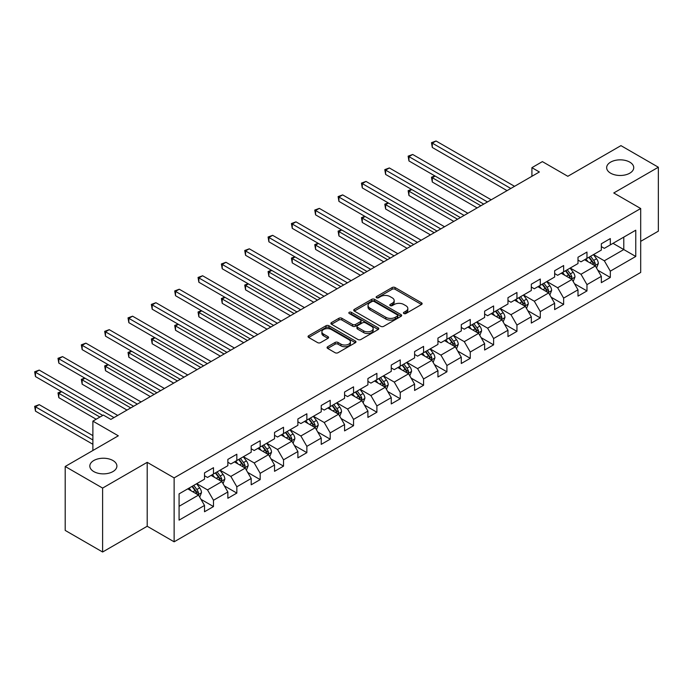 <?xml version="1.0" encoding="UTF-8"?>
<svg xmlns="http://www.w3.org/2000/svg" width="693" height="693" viewBox="0 0 693 693"><rect width="100%" height="100%" fill="white"/><g stroke="black" fill="none" stroke-linecap="round" stroke-linejoin="round"><path stroke-width="1.04" d="M403.863 313.513A1.455 0.84 0 0 0 405.925 313.513L421.526 304.504A2.079 1.195 0 0 0 422.132 303.655A2.079 1.195 0 0 0 421.526 302.806L395.088 287.543A2.079 1.195 0 0 0 392.151 287.543L376.55 296.552A1.455 0.84 0 0 0 376.126 297.141A1.455 0.84 0 0 0 376.55 297.739A1.455 0.84 0 0 0 378.603 297.739L380.622 296.569A6.644 3.837 0 0 1 390.02 296.569L392.229 297.843A6.644 3.837 0 0 1 394.17 300.554A6.644 3.837 0 0 1 392.229 303.274L390.211 304.435A1.455 0.84 0 0 0 389.778 305.033A1.455 0.84 0 0 0 390.211 305.622A1.455 0.84 0 0 0 392.264 305.622L394.282 304.461A6.644 3.837 0 0 1 403.681 304.461L405.89 305.734A6.644 3.837 0 0 1 407.83 308.446A6.644 3.837 0 0 1 405.89 311.157L403.863 312.326A1.455 0.84 0 0 0 403.439 312.915A1.455 0.84 0 0 0 403.863 313.513L403.863 312.326M112.942 460.524A13.539 7.822 0 0 0 98.181 458.827A13.539 7.822 0 0 0 89.821 466.051A13.539 7.822 0 0 0 93.789 471.578A13.539 7.822 0 0 0 108.541 473.276A13.539 7.822 0 0 0 116.9 466.051A13.539 7.822 0 0 0 112.942 460.524M629.772 162.127A13.539 7.822 0 0 0 615.012 160.438A13.539 7.822 0 0 0 606.652 167.663A13.539 7.822 0 0 0 610.62 173.189A13.539 7.822 0 0 0 625.381 174.887A13.539 7.822 0 0 0 633.74 167.663A13.539 7.822 0 0 0 629.772 162.127M327.676 346.734A2.079 1.195 0 0 0 327.07 347.574A2.079 1.195 0 0 0 327.676 348.423L335.091 352.711A2.079 1.195 0 0 0 338.028 352.711L355.362 342.706A2.079 1.195 0 0 0 355.968 341.857A2.079 1.195 0 0 0 355.362 341.008L328.924 325.745A2.079 1.195 0 0 0 325.987 325.745L308.654 335.75A2.079 1.195 0 0 0 308.047 336.599A2.079 1.195 0 0 0 308.654 337.448L317.611 342.619A2.079 1.195 0 0 0 320.556 342.619L327.971 338.331A2.079 1.195 0 0 0 328.577 337.491A2.079 1.195 0 0 0 327.971 336.642L323.527 334.078A5.553 3.205 0 0 1 321.899 331.808A5.553 3.205 0 0 1 325.329 328.846A5.553 3.205 0 0 1 331.384 329.539L348.787 339.587A5.553 3.205 0 0 1 350.415 341.857A5.553 3.205 0 0 1 346.985 344.819A5.553 3.205 0 0 1 340.93 344.126L338.028 342.446A2.079 1.195 0 0 0 335.091 342.446L327.676 346.734L327.676 348.423M640.696 241.355L658.35 231.159L658.35 167.23L620.945 145.634L567.818 176.299L542.385 161.616L531.912 167.663L539.388 171.977L110.845 419.404L103.361 415.081L92.888 421.127L92.888 450.502M102.616 488.08L102.616 552.009L147.202 526.264L147.202 462.335L102.616 488.08L65.203 466.484L118.321 435.81L92.888 421.127M147.202 462.335L174.134 477.884L640.696 208.524L640.696 272.453L174.134 541.813L174.134 477.884M658.35 167.23L613.755 192.975L640.696 208.524M380.769 326.334A2.079 1.195 0 0 0 383.705 326.334L401.039 316.329A2.079 1.195 0 0 0 401.645 315.48A2.079 1.195 0 0 0 401.039 314.631L374.601 299.367A2.079 1.195 0 0 0 371.665 299.367L354.331 309.373A2.079 1.195 0 0 0 353.725 310.221A2.079 1.195 0 0 0 354.331 311.07L380.769 326.334M349.844 313.825A1.455 0.84 0 0 1 351.325 314.033L351.325 312.3L378.196 327.824A2.079 1.195 0 0 1 378.811 328.664A2.079 1.195 0 0 1 378.196 329.513L360.871 339.518A2.079 1.195 0 0 1 357.934 339.518L331.497 324.255L331.497 322.566A2.079 1.195 0 0 0 330.882 323.414A2.079 1.195 0 0 0 331.497 324.255M331.497 322.566L338.912 318.278A2.079 1.195 0 0 1 341.848 318.278L352.572 324.471A2.079 1.195 0 0 0 355.509 324.471L360.429 321.63A2.079 1.195 0 0 0 361.036 320.781A2.079 1.195 0 0 0 360.429 319.932L349.263 313.487A1.455 0.84 0 0 1 348.839 312.898A1.455 0.84 0 0 1 349.74 312.119A1.455 0.84 0 0 1 351.325 312.3M102.616 552.009L65.203 530.414L65.203 466.484M200.996 499.35L213.487 506.566L213.487 500.259L227.858 491.969L227.858 498.276L236.833 493.087L236.833 486.781L251.195 478.491L251.195 484.797L260.178 479.617L260.178 473.31L274.541 465.012L274.541 471.318L283.524 466.138L283.524 459.831L297.886 451.533L297.886 457.848L306.86 452.659L306.86 446.353L321.223 438.063L321.223 444.369L330.206 439.18L330.206 432.874L344.568 424.584L344.568 430.89L353.551 425.71L353.551 419.404L367.914 411.105L367.914 417.411L376.888 412.231L376.888 405.925L391.259 397.626L391.259 403.932L400.233 398.752L400.233 392.446L414.596 384.156L414.596 390.462L423.579 385.273L423.579 378.967L437.941 370.677L437.941 376.983L446.916 371.803L446.916 365.497L461.287 357.198L461.287 363.504L470.261 358.324L470.261 352.018L484.624 343.719L484.624 350.026L493.607 344.845L493.607 338.539L507.969 330.249L507.969 336.555L516.943 331.367L516.943 325.06L531.314 316.77L531.314 323.077L540.289 317.896L540.289 311.581L554.651 303.291L554.651 309.598L563.634 304.418L563.634 298.111L577.997 289.813L577.997 296.119L586.971 290.939L586.971 284.632L601.342 276.342L601.342 282.649L610.316 277.46L610.316 271.154L635.758 256.471L635.758 230.206L623.787 237.119L623.787 249.558L635.758 256.471M213.487 506.566L204.513 511.755L204.513 505.448L179.08 520.131L179.08 493.866L204.513 479.184L204.513 472.877L213.487 467.688L213.487 473.995L227.858 465.705L227.858 459.398L236.833 454.218L236.833 460.524L251.195 452.226L251.195 445.92L260.178 440.739L260.178 447.046L274.541 438.747L274.541 432.441L283.524 427.26L283.524 433.567L297.886 425.277L297.886 418.97L306.86 413.782L306.86 420.088L321.223 411.798L321.223 405.492L330.206 400.311L330.206 406.618L344.568 398.319L344.568 392.013L353.551 386.833L353.551 393.139L367.914 384.84L367.914 378.534L376.888 373.354L376.888 379.66L391.259 371.37L391.259 365.064L400.233 359.875L400.233 366.181L414.596 357.891L414.596 351.585L423.579 346.396L423.579 352.711L437.941 344.412L437.941 338.106L446.916 332.926L446.916 339.232L461.287 330.933L461.287 324.627L470.261 319.447L470.261 325.753L484.624 317.463L484.624 311.157L493.607 305.968L493.607 312.274L507.969 303.984L507.969 297.678L516.943 292.489L516.943 298.796L531.314 290.506L531.314 284.199L540.289 279.019L540.289 285.325L554.651 277.027L554.651 270.72L563.634 265.54L563.634 271.847L577.997 263.557L577.997 257.25L586.971 252.061L586.971 258.368L601.342 250.078L601.342 243.771L610.316 238.583L610.316 244.889L635.758 230.206M211.096 475.381L221.873 481.6L207.51 489.89L196.734 483.671M204.513 475.727L207.51 477.451L213.487 473.995M207.51 489.89L213.487 500.259M221.873 481.6L227.858 491.969M234.442 461.902L245.209 468.121L230.847 476.42L220.071 470.2M227.858 462.248L230.847 463.981L236.833 460.524M230.847 476.42L236.833 486.781M245.209 468.121L251.195 478.491M257.779 448.423L268.555 454.651L254.192 462.941L243.416 456.722M251.195 448.769L254.192 450.502L260.178 447.046M254.192 462.941L260.178 473.31M268.555 454.651L274.541 465.012M281.124 434.953L291.9 441.172L277.538 449.462L266.762 443.243M274.541 435.299L277.538 437.023L283.524 433.567M277.538 449.462L283.524 459.831M291.9 441.172L297.886 451.533M304.47 421.474L315.246 427.694L300.875 435.984L290.107 429.764M297.886 421.82L300.875 423.544L306.86 420.088M300.875 435.984L306.86 446.353M315.246 427.694L321.223 438.063M327.806 407.995L338.582 414.215L324.22 422.513L313.444 416.294M321.223 408.342L324.22 410.065L330.206 406.618M324.22 422.513L330.206 432.874M338.582 414.215L344.568 424.584M351.152 394.516L361.928 400.736L347.565 409.035L336.789 402.815M344.568 394.863L347.565 396.595L353.551 393.139M347.565 409.035L353.551 419.404M361.928 400.736L367.914 411.105M374.497 381.046L385.273 387.266L370.902 395.556L360.135 389.336M367.914 381.393L370.902 383.116L376.888 379.66M370.902 395.556L376.888 405.925M385.273 387.266L391.259 397.626M397.843 367.567L408.61 373.787L394.248 382.077L383.472 375.857M391.259 367.914L394.248 369.638L400.233 366.181M394.248 382.077L400.233 392.446M408.61 373.787L414.596 384.156M421.179 354.088L431.956 360.308L417.593 368.607L406.817 362.378M414.596 354.435L417.593 356.159L423.579 352.711M417.593 368.607L423.579 378.967M431.956 360.308L437.941 370.677M444.525 340.609L455.301 346.829L440.93 355.128L430.162 348.908M437.941 340.956L440.93 342.689L446.916 339.232M440.93 355.128L446.916 365.497M455.301 346.829L461.287 357.198M467.87 327.139L478.638 333.359L464.275 341.649L453.499 335.429M461.287 327.477L464.275 329.21L470.261 325.753M464.275 341.649L470.261 352.018M478.638 333.359L484.624 343.719M491.207 313.66L501.983 319.88L487.621 328.17L476.845 321.95M484.624 314.007L487.621 315.731L493.607 312.274M487.621 328.17L493.607 338.539M501.983 319.88L507.969 330.249M514.553 300.182L525.329 306.401L510.958 314.691L500.19 308.472M507.969 300.528L510.958 302.252L516.943 298.796M510.958 314.691L516.943 325.06M525.329 306.401L531.314 316.77M537.898 286.703L548.665 292.922L534.303 301.221L523.527 295.001M531.314 287.049L534.303 288.782L540.289 285.325M534.303 301.221L540.289 311.581M548.665 292.922L554.651 303.291M561.235 273.233L572.011 279.452L557.648 287.742L546.872 281.523M554.651 273.57L557.648 275.303L563.634 271.847M557.648 287.742L563.634 298.111M572.011 279.452L577.997 289.813M584.58 259.754L595.356 265.973L580.994 274.263L570.218 268.044M577.997 260.1L580.994 261.824L586.971 258.368M580.994 274.263L586.971 284.632M595.356 265.973L601.342 276.342M613.01 243.338L623.787 249.558L604.331 260.785L593.554 254.565M601.342 246.621L604.331 248.345L610.316 244.889M604.331 260.785L610.316 271.154M147.202 526.264L174.134 541.813M531.912 167.663L531.912 176.299M179.08 506.306L198.527 495.079L187.751 488.86M198.527 495.079L204.513 505.448M597.825 270.244L610.316 277.46M574.48 283.723L586.971 290.939M551.134 297.202L563.634 304.418M527.797 310.681L540.289 317.896M504.452 324.159L516.943 331.367M481.107 337.63L493.607 344.845M457.77 351.108L470.261 358.324M434.424 364.587L446.916 371.803M411.079 378.066L423.579 385.273M387.742 391.536L400.233 398.752M364.397 405.015L376.888 412.231M341.051 418.494L353.551 425.71M317.715 431.973L330.206 439.18M294.369 445.443L306.86 452.659M271.024 458.922L283.524 466.138M247.687 472.401L260.178 479.617M224.341 485.88L236.833 493.087M404.443 313.712L405.89 312.889A6.644 3.837 0 0 0 407.83 310.169L407.83 308.446M394.17 300.554L394.17 302.287A6.644 3.837 0 0 1 392.229 304.998L390.791 305.83M421.5 304.513L395.088 289.267A2.079 1.195 0 0 0 392.151 289.267L377.131 297.947M401.013 316.346L374.601 301.1A2.079 1.195 0 0 0 371.665 301.1L354.357 311.088L354.331 309.373M397.366 316.077A1.455 0.84 0 0 0 397.791 315.48A1.455 0.84 0 0 0 397.366 314.891L374.159 301.49A1.455 0.84 0 0 0 372.106 301.49L369.975 302.72A6.644 3.837 0 0 0 368.026 305.431A6.644 3.837 0 0 0 369.975 308.151L385.836 317.307A6.644 3.837 0 0 0 395.235 317.307L397.366 316.077L397.366 317.801A1.455 0.84 0 0 0 397.791 317.212L397.791 315.48M368.026 305.431L368.026 307.164A6.644 3.837 0 0 0 369.975 309.875L369.975 308.151M397.366 317.801L395.235 319.031A6.644 3.837 0 0 1 385.836 319.031L369.975 309.875M331.523 324.272L338.912 320.01L338.912 318.278M361.036 320.781L361.036 322.514A2.079 1.195 0 0 1 360.429 323.354L355.509 326.195A2.079 1.195 0 0 1 352.572 326.195L341.848 320.01A2.079 1.195 0 0 0 338.912 320.01M351.325 314.033L378.17 329.53M363.695 330.89A5.553 3.205 0 0 0 369.75 331.592A5.553 3.205 0 0 0 373.18 328.629A5.553 3.205 0 0 0 371.552 326.36L365.419 322.817A2.079 1.195 0 0 0 362.482 322.817L357.562 325.658A2.079 1.195 0 0 0 356.956 326.507A2.079 1.195 0 0 0 357.562 327.356L363.695 330.89L363.695 332.623A5.553 3.205 0 0 0 369.75 333.316A5.553 3.205 0 0 0 373.18 330.353L373.18 328.629M356.956 326.507L356.956 328.231A2.079 1.195 0 0 0 357.562 329.08L357.562 327.356M363.695 332.623L357.562 329.08M350.415 341.857L350.415 343.581A5.553 3.205 0 0 1 346.985 346.543A5.553 3.205 0 0 1 340.93 345.85L338.028 344.178A2.079 1.195 0 0 0 335.091 344.178L327.702 348.44M321.899 331.808L321.899 333.532A5.553 3.205 0 0 0 323.527 335.802L323.527 334.078M327.945 338.349L323.527 335.802M355.336 342.714L328.924 327.468A2.079 1.195 0 0 0 325.987 327.468L308.68 337.456M596.534 268.018L598.319 263.539A5.605 3.24 -120 0 0 596.526 258.758L593.442 254.634M588.054 261.755L585.957 258.957M435.143 176.065L432.302 177.711L432.302 182.025L477.148 207.917M594.49 265.471L595.287 263.773A5.605 3.24 -120 0 0 593.684 260.403L590.592 256.28M589.189 257.086L592.619 261.659A2.859 1.646 60 0 1 593.139 262.534L595.287 263.773M588.799 257.32L591.891 261.434A5.605 3.24 60 0 1 593.494 264.813M432.302 182.025L431.479 177.235L480.881 205.76M431.479 177.235L434.814 175.875M510.81 188.479L432.302 143.148L436.044 140.991L514.553 186.322M507.068 190.636L432.302 147.47L432.302 143.148L431.479 142.68L436.044 140.991M432.302 147.47L431.479 142.68M573.198 281.497L574.973 277.009A5.605 3.24 -120 0 0 573.18 272.236L570.096 268.113M564.708 275.234L562.612 272.436M411.798 189.544L408.957 191.181L408.957 195.504L453.802 221.396M571.145 278.95L571.95 277.252A5.605 3.24 -120 0 0 570.339 273.882L567.255 269.759M565.852 270.565L569.274 275.138A2.859 1.646 60 0 1 569.793 276.005L571.95 277.252M565.453 270.79L568.546 274.913A5.605 3.24 60 0 1 570.148 278.291M408.957 195.504L408.134 190.705L457.545 219.231M408.134 190.705L411.469 189.354M549.852 294.975L551.628 290.488A5.605 3.24 -120 0 0 549.844 285.715L546.751 281.592M541.372 288.712L539.275 285.914M388.461 203.023L385.611 204.66L385.611 208.983L430.457 234.875M547.799 292.42L548.605 290.731A5.605 3.24 -120 0 0 547.002 287.352L543.91 283.229M542.506 284.043L545.928 288.617A2.859 1.646 60 0 1 546.448 289.483L548.605 290.731M542.117 284.269L545.2 288.392A5.605 3.24 60 0 1 546.812 291.762M385.611 208.983L384.788 204.184L434.199 232.709M384.788 204.184L388.132 202.832M487.465 201.958L408.957 156.627L412.699 154.47L491.207 199.801M483.731 204.114L408.957 160.949L408.957 156.627L408.134 156.15L412.699 154.47M408.957 160.949L408.134 156.15M464.128 215.436L385.611 170.106L389.353 167.949L467.87 213.271M460.386 217.593L385.611 174.428L385.611 170.106L384.788 169.629L389.353 167.949M385.611 174.428L384.788 169.629M526.507 308.446L528.291 303.967A5.605 3.24 -120 0 0 526.498 299.194L523.414 295.071M518.026 302.191L515.93 299.385M365.116 216.493L362.274 218.139L362.274 222.462L407.112 248.345M524.462 305.899L525.259 304.201A5.605 3.24 -120 0 0 523.657 300.831L520.564 296.708M519.161 297.522L522.591 302.096A2.859 1.646 60 0 1 523.111 302.962L525.259 304.201M518.771 297.747L521.864 301.871A5.605 3.24 60 0 1 523.466 305.241M362.274 222.462L361.451 217.663L410.854 246.188M361.451 217.663L364.787 216.303M503.17 321.924L504.946 317.446A5.605 3.24 -120 0 0 503.153 312.664L500.069 308.541M494.681 315.661L492.584 312.864M341.77 229.972L338.929 231.618L338.929 235.932L383.775 261.824M501.117 319.378L501.923 317.68A5.605 3.24 -120 0 0 500.311 314.31L497.227 310.187M495.824 311.001L499.246 315.575A2.859 1.646 60 0 1 499.766 316.441L501.923 317.68M495.426 311.226L498.518 315.35A5.605 3.24 60 0 1 500.121 318.719M338.929 235.932L338.106 231.141L387.517 259.667M338.106 231.141L341.441 229.781M479.825 335.403L481.6 330.916A5.605 3.24 -120 0 0 479.816 326.143L476.723 322.02M471.344 329.14L469.248 326.342M318.433 243.451L315.584 245.088L315.584 249.411L360.429 275.303M477.772 332.857L478.577 331.159A5.605 3.24 -120 0 0 476.975 327.789L473.882 323.666M472.479 324.471L475.9 329.045A2.859 1.646 60 0 1 476.42 329.911L478.577 331.159M472.089 324.696L475.173 328.82A5.605 3.24 60 0 1 476.784 332.198M315.584 249.411L314.761 244.62L364.171 273.146M314.761 244.62L318.104 243.26M440.783 228.907L362.274 183.584L366.008 181.419L444.525 226.75M437.04 231.072L362.274 187.898L362.274 183.584L361.451 183.108L366.008 181.419M362.274 187.898L361.451 183.108M417.437 242.385L338.929 197.055L342.671 194.898L421.179 240.228M413.704 244.542L338.929 201.377L338.929 197.055L338.106 196.587L342.671 194.898M338.929 201.377L338.106 196.587M394.1 255.864L315.584 210.533L319.326 208.376L397.843 253.707M390.358 258.021L315.584 214.856L315.584 210.533L314.761 210.057L319.326 208.376M315.584 214.856L314.761 210.057M370.755 269.343L292.247 224.012L295.98 221.855L374.497 267.177M367.013 271.5L292.247 228.335L292.247 224.012L291.424 223.536L295.98 221.855M292.247 228.335L291.424 223.536M347.41 282.813L268.901 237.491L272.644 235.325L351.152 280.656M343.676 284.979L268.901 241.805L268.901 237.491L268.078 237.015L272.644 235.325M268.901 241.805L268.078 237.015M324.073 296.292L245.556 250.961L249.298 248.804L327.815 294.135M320.331 298.458L245.556 255.284L245.556 250.961L244.733 250.494L249.298 248.804M245.556 255.284L244.733 250.494M300.727 309.771L222.219 264.44L225.953 262.283L304.47 307.614M296.985 311.928L222.219 268.763L222.219 264.44L221.396 263.964L225.953 262.283M222.219 268.763L221.396 263.964M277.382 323.25L198.874 277.919L202.616 275.762L281.124 321.084M273.64 325.407L198.874 282.242L198.874 277.919L198.051 277.443L202.616 275.762M198.874 282.242L198.051 277.443M254.045 336.729L175.528 291.398L179.27 289.232L257.779 334.563M250.303 338.886L175.528 295.712L175.528 291.398L174.705 290.921L179.27 289.232M175.528 295.712L174.705 290.921M230.7 350.199L152.183 304.877L155.925 302.711L234.442 348.042M226.957 352.365L152.183 309.191L152.183 304.877L151.36 304.4L155.925 302.711M152.183 309.191L151.36 304.4M207.354 363.678L128.846 318.347L132.588 316.19L211.096 361.521M203.612 365.835L128.846 322.669L128.846 318.347L128.023 317.87L132.588 316.19M128.846 322.669L128.023 317.87M184.017 377.157L105.501 331.826L109.243 329.669L187.751 374.991M180.275 379.314L105.501 336.148L105.501 331.826L104.678 331.349L109.243 329.669M105.501 336.148L104.678 331.349M160.672 390.635L82.155 345.305L85.897 343.148L164.414 388.47M156.93 392.792L82.155 349.618L82.155 345.305L81.332 344.828L85.897 343.148M82.155 349.618L81.332 344.828M137.327 404.106L58.818 358.783L62.561 356.618L141.069 401.949M133.584 406.271L58.818 363.097L58.818 358.783L57.995 358.307L62.561 356.618M58.818 363.097L57.995 358.307M456.479 348.882L458.264 344.395A5.605 3.24 -120 0 0 456.47 339.622L453.387 335.499M447.999 342.619L445.902 339.821M295.088 256.93L292.247 258.567L292.247 262.89L337.084 288.782M454.426 346.335L455.232 344.638A5.605 3.24 -120 0 0 453.629 341.259L450.537 337.136M449.133 337.95L452.564 342.524A2.859 1.646 60 0 1 453.083 343.39L455.232 344.638M448.743 338.175L451.836 342.299A5.605 3.24 60 0 1 453.439 345.668M292.247 262.89L291.424 258.091L340.826 286.616M291.424 258.091L294.759 256.739M433.134 362.361L434.918 357.874A5.605 3.24 -120 0 0 433.125 353.101L430.041 348.977M424.653 356.098L422.557 353.291M271.743 270.4L268.901 272.046L268.901 276.368L313.747 302.252M431.089 359.806L431.886 358.108A5.605 3.24 -120 0 0 430.284 354.738L427.2 350.615M425.788 351.429L429.218 356.003A2.859 1.646 60 0 1 429.738 356.869L431.886 358.108M425.398 351.654L428.491 355.778A5.605 3.24 60 0 1 430.093 359.147M268.901 276.368L268.078 271.569L317.489 300.095M268.078 271.569L271.413 270.209M409.797 375.831L411.573 371.353A5.605 3.24 -120 0 0 409.788 366.571L406.696 362.448M401.316 369.568L399.211 366.77M248.397 283.879L245.556 285.525L245.556 289.839L290.402 315.731M407.744 373.284L408.549 371.587A5.605 3.24 -120 0 0 406.938 368.217L403.854 364.094M402.451 364.908L405.873 369.482A2.859 1.646 60 0 1 406.393 370.348L408.549 371.587M402.061 365.133L405.145 369.256A5.605 3.24 60 0 1 406.748 372.626M245.556 289.839L244.733 285.048L294.144 313.574M244.733 285.048L248.068 283.688M386.451 389.31L388.236 384.823A5.605 3.24 -120 0 0 386.443 380.05L383.35 375.927M377.971 383.047L375.875 380.249M225.06 297.358L222.219 298.995L222.219 303.317L267.056 329.21M384.398 386.763L385.204 385.065A5.605 3.24 -120 0 0 383.601 381.696L380.509 377.572M379.106 378.378L382.536 382.952A2.859 1.646 60 0 1 383.056 383.827L385.204 385.065M378.716 378.603L381.8 382.727A5.605 3.24 60 0 1 383.411 386.105M222.219 303.317L221.396 298.527L270.798 327.053M221.396 298.527L224.731 297.167M363.106 402.789L364.89 398.302A5.605 3.24 -120 0 0 363.097 393.529L360.014 389.405M354.625 396.526L352.529 393.728M201.715 310.836L198.874 312.474L198.874 316.796L243.719 342.689M361.062 400.242L361.859 398.544A5.605 3.24 -120 0 0 360.256 395.166L357.172 391.051M355.76 391.857L359.191 396.431A2.859 1.646 60 0 1 359.71 397.297L361.859 398.544M355.37 392.082L358.463 396.205A5.605 3.24 60 0 1 360.065 399.575M198.874 316.796L198.051 311.997L247.462 340.523M198.051 311.997L201.386 310.646M339.769 416.268L341.545 411.781A5.605 3.24 -120 0 0 339.761 407.008L336.668 402.884M331.289 410.005L329.184 407.198M178.37 324.307L175.528 325.953L175.528 330.275L220.374 356.159M337.716 413.712L338.522 412.023A5.605 3.24 -120 0 0 336.911 408.645L333.827 404.521M332.423 405.336L335.845 409.909A2.859 1.646 60 0 1 336.365 410.776L338.522 412.023M332.034 405.561L335.117 409.684A5.605 3.24 60 0 1 336.72 413.054M175.528 330.275L174.705 325.476L224.116 354.002M174.705 325.476L178.04 324.125M316.424 429.738L318.2 425.259A5.605 3.24 -120 0 0 316.415 420.478L313.323 416.363M307.943 423.475L305.847 420.677M155.033 337.786L152.183 339.431L152.183 343.745L197.029 369.638M314.371 427.191L315.176 425.493A5.605 3.24 -120 0 0 313.574 422.124L310.481 418M309.078 418.815L312.508 423.388A2.859 1.646 60 0 1 313.019 424.255L315.176 425.493M308.688 419.04L311.772 423.163A5.605 3.24 60 0 1 313.383 426.533M152.183 343.745L151.36 338.955L200.771 367.481M151.36 338.955L154.704 337.595M293.078 443.217L294.863 438.73A5.605 3.24 -120 0 0 293.07 433.957L289.986 429.833M284.598 436.954L282.501 434.156M131.687 351.264L128.846 352.91L128.846 357.224L173.692 383.116M291.034 440.67L291.831 438.972A5.605 3.24 -120 0 0 290.228 435.602L287.136 431.479M285.733 432.285L289.163 436.859A2.859 1.646 60 0 1 289.683 437.733L291.831 438.972M285.343 432.51L288.435 436.633A5.605 3.24 60 0 1 290.038 440.012M128.846 357.224L128.023 352.434L177.425 380.959M128.023 352.434L131.358 351.074M269.742 456.696L271.517 452.208A5.605 3.24 -120 0 0 269.733 447.435L266.64 443.312M261.252 450.433L259.156 447.635M108.342 364.743L105.501 366.38L105.501 370.703L150.346 396.595M267.689 454.149L268.494 452.451A5.605 3.24 -120 0 0 266.883 449.073L263.799 444.958M262.396 445.764L265.817 450.337A2.859 1.646 60 0 1 266.337 451.204L268.494 452.451M262.006 445.989L265.09 450.112A5.605 3.24 60 0 1 266.692 453.491M105.501 370.703L104.678 365.904L154.089 394.43M104.678 365.904L108.013 364.553M246.396 470.175L248.172 465.687A5.605 3.24 -120 0 0 246.387 460.914L243.295 456.791M237.916 463.912L235.819 461.105M85.005 378.222L82.155 379.859L82.155 384.182L127.001 410.065M244.343 467.619L245.149 465.93A5.605 3.24 -120 0 0 243.546 462.552L240.454 458.428M239.05 459.242L242.472 463.816A2.859 1.646 60 0 1 242.992 464.682L245.149 465.93M238.661 459.468L241.744 463.591A5.605 3.24 60 0 1 243.356 466.961M82.155 384.182L81.332 379.383L130.743 407.908M81.332 379.383L84.676 378.031M223.051 483.645L224.835 479.166A5.605 3.24 -120 0 0 223.042 474.393L219.958 470.27M214.57 477.39L212.474 474.584M61.66 391.692L58.818 393.338L58.818 397.652L96.18 419.23M221.006 481.098L221.803 479.4A5.605 3.24 -120 0 0 220.201 476.03L217.108 471.907M215.705 472.721L219.135 477.295A2.859 1.646 60 0 1 219.655 478.161L221.803 479.4M215.315 472.947L218.408 477.07A5.605 3.24 60 0 1 220.01 480.44M58.818 397.652L57.995 392.862L99.922 417.065M57.995 392.862L61.33 391.502M199.714 497.124L201.49 492.645A5.605 3.24 -120 0 0 199.697 487.863L196.613 483.74M191.225 490.861L189.128 488.063M92.888 435.637L39.215 404.651L35.473 406.817L35.473 411.131L92.888 444.282M197.661 494.577L198.467 492.879A5.605 3.24 -120 0 0 196.855 489.509L193.771 485.386M192.368 486.191L195.79 490.765A2.859 1.646 60 0 1 196.31 491.64L198.467 492.879M191.97 486.425L195.062 490.54A5.605 3.24 60 0 1 196.665 493.918M35.473 411.131L34.65 406.341L92.888 439.96M34.65 406.341L39.215 404.651M113.981 417.584L35.473 372.254L39.215 370.097L117.723 415.428M102.763 415.428L35.473 376.576L35.473 372.254L34.65 371.786L39.215 370.097M35.473 376.576L34.65 371.786M405.89 312.889L405.89 311.157M390.211 305.622L390.211 304.435M392.229 304.998L392.229 303.274M376.55 297.739L376.55 296.552M392.151 289.267L392.151 287.543M395.088 289.267L395.088 287.543M421.526 304.504L421.526 302.806M371.665 301.1L371.665 299.367M374.601 301.1L374.601 299.367M401.039 316.329L401.039 314.631M385.836 319.031L385.836 317.307M395.235 319.031L395.235 317.307M341.848 320.01L341.848 318.278M352.572 326.195L352.572 324.471M355.509 326.195L355.509 324.471M360.429 323.354L360.429 321.63M378.196 329.513L378.196 327.824M335.091 344.178L335.091 342.446M338.028 344.178L338.028 342.446M340.93 345.85L340.93 344.126M327.971 338.331L327.971 336.642M308.654 337.448L308.654 335.75M325.987 327.468L325.987 325.745M328.924 327.468L328.924 325.745M355.362 342.706L355.362 341.008M594.802 265.653L598.276 263.643M593.684 260.403L596.526 258.758M589.691 262.708L591.891 261.434M571.456 279.132L574.939 277.122M570.339 273.882L573.18 272.236M566.354 276.178L568.546 274.913M548.12 292.602L551.593 290.601M547.002 287.352L549.844 285.715M543.009 289.657L545.2 288.392M524.774 306.081L528.248 304.071M523.657 300.831L526.498 299.194M519.663 303.136L521.864 301.871M501.429 319.56L504.911 317.55M500.311 314.31L503.153 312.664M496.327 316.614L498.518 315.35M478.083 333.038L481.566 331.029M476.975 327.789L479.816 326.143M472.981 330.085L475.173 328.82M454.747 346.517L458.22 344.508M453.629 341.259L456.47 339.622M449.636 343.563L451.836 342.299M431.401 359.988L434.883 357.978M430.284 354.738L433.125 353.101M426.299 357.042L428.491 355.778M408.056 373.466L411.538 371.457M406.938 368.217L409.788 366.571M402.954 370.521L405.145 369.256M384.719 386.945L388.193 384.936M383.601 381.696L386.443 380.05M379.608 384L381.8 382.727M361.374 400.424L364.856 398.414M360.256 395.166L363.097 393.529M356.271 397.47L358.463 396.205M338.028 413.894L341.51 411.885M336.911 408.645L339.761 407.008M332.926 410.949L335.117 409.684M314.691 427.373L318.165 425.363M313.574 422.124L316.415 420.478M309.58 424.428L311.772 423.163M291.346 440.852L294.828 438.842M290.228 435.602L293.07 433.957M286.244 437.907L288.435 436.633M268 454.331L271.483 452.321M266.883 449.073L269.733 447.435M262.898 451.377L265.09 450.112M244.664 467.801L248.137 465.8M243.546 462.552L246.387 460.914M239.553 464.856L241.744 463.591M221.318 481.28L224.792 479.27M220.201 476.03L223.042 474.393M216.207 478.335L218.408 477.07M197.973 494.759L201.455 492.749M196.855 489.509L199.697 487.863M192.871 491.813L195.062 490.54"/></g></svg>
